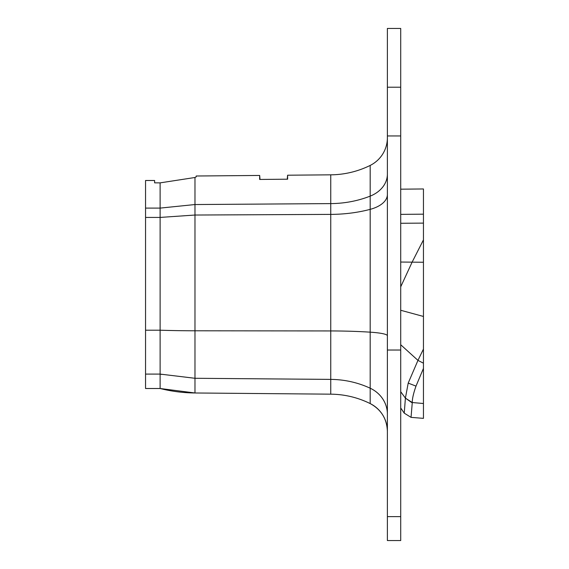 <?xml version="1.0" encoding="UTF-8"?>
<svg xmlns="http://www.w3.org/2000/svg" width="569" height="569" viewBox="0 0 569 569"><rect width="100%" height="100%" fill="white"/><g stroke="black" fill="none" stroke-linecap="round" stroke-linejoin="round"><path stroke-width="0.85" d="M145.55 208.105L160.117 208.105L160.117 182.869L154.619 182.848L154.619 180.494L145.55 180.494L145.55 388.506L160.117 388.506A147.947 147.947 180 0 0 194.975 392.98L330.753 394.168C344.608 394.324 357.752 397.461 370.184 403.577A90.635 90.635 180 0 0 330.753 394.168L330.753 379.395A90.635 84.959 -0 0 1 370.184 388.214L370.184 403.577C381.166 409.552 386.899 418.791 387.382 431.288A30.925 30.925 180 0 0 370.184 403.577M145.55 374.089L160.117 374.089L160.117 388.506L194.975 392.98L194.975 378.285L330.753 379.395L330.753 330.945L194.975 330.788L194.975 378.285L160.117 374.089L160.117 330.205A147.947 19.289 0 0 0 194.975 330.788L194.975 215.032L330.753 214.392L330.753 330.945A90.635 11.821 0 0 1 370.184 332.168L370.184 388.214A30.925 28.983 -0 0 1 387.382 414.189M145.55 180.494L154.619 180.494L154.619 182.848L160.117 182.869L194.975 177.492L194.975 204.541L160.117 208.105L160.117 330.205L145.55 330.205M160.117 182.869L194.975 177.492L196.198 176.845L196.198 176.006L259.67 175.451L259.635 179.448L287.637 179.199L287.594 175.209L330.753 174.832L330.753 214.392A90.635 48.564 0 0 0 370.184 209.349L370.184 332.168A30.925 4.033 0 0 1 387.382 335.781M387.382 516.616L387.382 28.45L400.711 28.45L400.711 540.55L387.382 540.55L387.382 516.616L400.711 516.616M387.382 137.712A30.925 30.925 0 0 1 370.184 165.423A90.635 90.635 0 0 1 330.753 174.832M194.975 177.492L196.198 176.845M260.026 179.448L259.67 175.451L259.635 179.448L286.427 179.207M287.245 179.199L287.594 175.209L287.637 179.199M400.711 189.178L423.45 188.965L423.45 239.876L412.169 262.046L400.711 286.847M423.45 188.965L423.45 214.179L400.711 214.371M423.45 316.449L423.45 239.876M423.45 368.406L416.003 386.116C413.485 393.257 412.241 398.727 412.276 402.532L423.45 403.513L423.45 316.456L400.711 310.269M423.45 403.513L423.45 418.357L423.45 403.513M423.45 349.06L417.959 360.383L408.201 383.101L405.405 398.122L404.246 413.151L400.711 407.959M411.593 402.468L405.405 398.122L400.711 391.707M423.45 223.119L400.711 223.268M400.711 262.046L423.45 262.252M405.405 398.122L412.276 402.532L411.046 417.369L404.246 413.151M411.046 417.369L423.45 418.357M145.55 217.429L160.117 217.429L194.975 215.032L194.975 204.541L330.753 203.602A90.635 72.057 0 0 0 370.184 196.12L370.184 209.349A30.925 16.572 0 0 0 387.382 194.506M387.382 87.221L400.711 87.221M387.382 174.086A30.925 24.581 0 0 1 370.184 196.12L370.184 165.423M387.382 135.955L400.711 135.955M160.28 374.125A147.947 138.68 180 0 0 161.546 374.416M387.382 350.027L400.711 350.027M400.711 344.743L417.959 360.383L423.45 363.193M416.003 386.116L408.201 383.101"/></g></svg>
